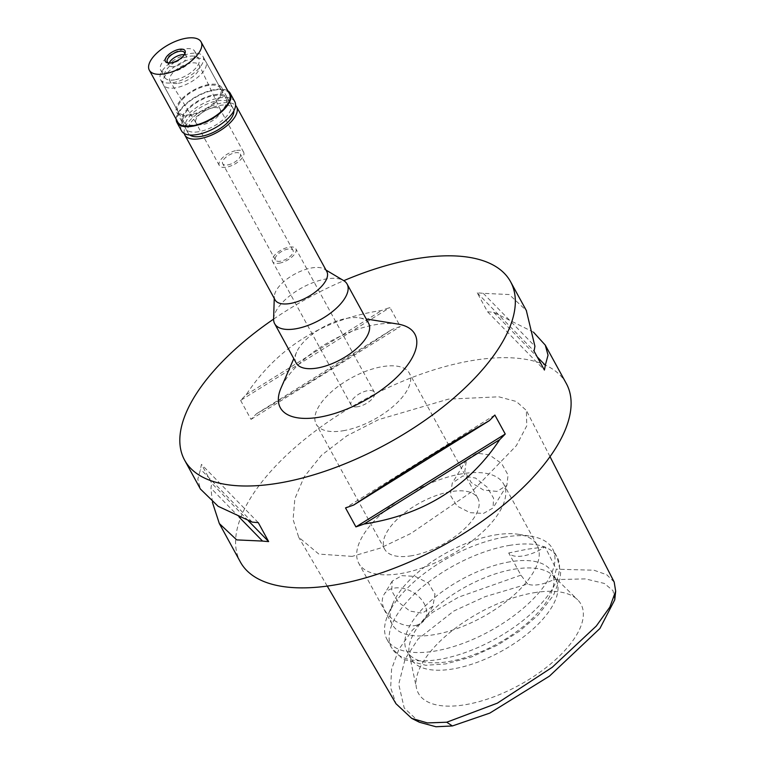 <?xml version="1.0" encoding="UTF-8"?>
<svg xmlns="http://www.w3.org/2000/svg" width="765" height="765" viewBox="0 0 765 765"><rect width="100%" height="100%" fill="white"/><g stroke="black" fill="none" stroke-linecap="round" stroke-linejoin="round"><path stroke-width="0.57" stroke-dasharray="3.83 2.87" d="M614.764 599.779L613.014 590.666L604.369 583.446L585.416 578.895L553.669 579.64A29.491 13.158 151.3 0 1 527.601 584.02L485.096 596.671L453.836 611.015L418.034 639.071L405.115 659.009L398.718 684.235L404.226 708.027L419.478 722.275M533.951 592.751A92.689 41.358 151.3 0 1 577.594 599.76A92.689 41.358 151.3 0 1 557.408 657.986A92.689 41.358 151.3 0 1 465.407 704.689A92.689 41.358 151.3 0 1 416.447 687.984A92.689 41.358 151.3 0 1 450.556 631.957A92.689 41.358 151.3 0 1 533.951 592.751M527.601 584.02L520.927 575.146L508.715 552.98A29.491 13.158 -28.7 0 0 545.034 546.87L556.279 569.198L553.669 579.64M614.199 582.089L606.788 574.773L594.013 570.221L556.279 569.198M520.927 575.146L458.541 597.169L432.445 612.478L412.517 630.006L398.871 649.332L391.584 669.079L390.676 687.706L395.983 703.723M496.925 491.398L483.623 490.097L471.288 482.581L464.804 471.364L466.478 459.861L476.834 453.167L489.37 454.84L501.668 463.571L508.056 474.979L506.879 485.373L496.925 491.398M545.034 546.87L527.315 549.203L508.715 552.98M352.149 556.385L318.842 554.09L298.694 537.231L293.091 519.483L294.85 498.751L304.241 476.748L321.549 455.204L346.899 435.821L378.56 419.631L448.433 399.139L498.77 396.805L516.308 401.482L526.358 410.432L526.789 425.78L516.365 445.651L471.928 491.579L411.054 533.387L380.195 548.151L352.149 556.385M566.32 383.542A185.799 82.907 -28.7 0 0 472.043 360.583A185.799 82.907 -28.7 0 0 296.007 446.626A185.799 82.907 -28.7 0 0 240.373 561.998M273.612 319.11A185.799 82.907 151.3 0 1 343.791 280.678M212.393 502.261L210.949 488.194A185.799 82.907 151.3 0 1 211.838 483.356L201.444 464.374A185.799 82.907 -28.7 0 0 200.554 469.213L197.8 479.206L200.43 489.045M240.612 400.401L251.006 419.383A185.799 82.907 151.3 0 1 256.514 413.769C299.957 388.668 345.168 360.545 392.168 329.399A185.799 82.907 151.3 0 1 400.334 326.502L389.94 307.52A185.799 82.907 -28.7 0 0 381.773 310.418C322.61 319.378 277.399 347.501 246.129 394.788A185.799 82.907 -28.7 0 0 240.612 400.401L389.94 307.52M533.473 332.163L493.702 312.33A185.799 82.907 151.3 0 0 487.611 311.833L477.217 292.852A185.799 82.907 -28.7 0 1 483.308 293.339L509.222 294.544L526.32 310.485M397.685 324.025A76.682 34.215 -28.7 0 0 375.931 324.609A76.682 34.215 -28.7 0 0 281.08 387.865M368.587 323.299A41.291 18.427 -28.7 0 0 359.349 317.886A41.291 18.427 -28.7 0 0 347.635 318.192A41.291 18.427 -28.7 0 0 296.562 352.254A41.291 18.427 -28.7 0 0 296.151 362.954M273.612 318.957A41.291 18.427 151.3 0 1 326.148 278.957A41.291 18.427 151.3 0 1 343.667 280.602M326.808 271.546A29.491 13.158 -28.7 0 0 324.35 269.079A29.491 13.158 -28.7 0 0 311.843 267.903A29.491 13.158 -28.7 0 0 274.31 296.476A29.491 13.158 -28.7 0 0 275.065 299.88M184.241 133.493A29.491 13.158 151.3 0 1 194.97 115.63A29.491 13.158 151.3 0 1 221.601 103.074A29.491 13.158 151.3 0 1 235.572 105.388M233.851 110.877A25.656 11.446 -28.7 0 0 233.201 108.563A25.656 11.446 -28.7 0 0 220.177 105.388A25.656 11.446 -28.7 0 0 195.869 117.265A25.656 11.446 -28.7 0 0 188.19 133.206A25.656 11.446 -28.7 0 0 189.797 135.003M195.371 125.728A25.656 11.446 151.3 0 1 182.357 122.553A25.656 11.446 151.3 0 1 190.036 106.622A25.656 11.446 151.3 0 1 214.353 94.736A25.656 11.446 151.3 0 1 227.368 97.91A25.656 11.446 151.3 0 1 219.689 113.842A25.656 11.446 151.3 0 1 195.371 125.728M195.917 124.829A24.184 10.787 -28.7 0 0 218.838 113.631A24.184 10.787 -28.7 0 0 226.077 98.618A24.184 10.787 -28.7 0 0 213.808 95.625A24.184 10.787 -28.7 0 0 190.887 106.832A24.184 10.787 -28.7 0 0 183.648 121.845A24.184 10.787 -28.7 0 0 195.917 124.829M175.644 87.793A24.184 10.787 151.3 0 1 163.366 84.8A24.184 10.787 151.3 0 1 170.614 69.787A24.184 10.787 151.3 0 1 193.526 58.589A24.184 10.787 151.3 0 1 205.795 61.573A24.184 10.787 151.3 0 1 198.556 76.596A24.184 10.787 151.3 0 1 175.644 87.793M178.398 83.289A16.725 7.468 -28.7 0 0 194.09 75.678A16.725 7.468 -28.7 0 0 199.34 65.331A16.725 7.468 -28.7 0 0 190.772 63.093A16.725 7.468 -28.7 0 0 174.764 70.963A16.725 7.468 -28.7 0 0 170.012 81.386A16.725 7.468 -28.7 0 0 178.398 83.289M213.215 107.76A13.866 6.187 -28.7 0 0 200.086 114.176A13.866 6.187 -28.7 0 0 195.936 122.783A13.866 6.187 -28.7 0 0 196.012 122.926A13.866 6.187 -28.7 0 0 202.964 124.494A13.866 6.187 -28.7 0 0 215.969 118.183A13.866 6.187 -28.7 0 0 220.32 109.615A13.866 6.187 -28.7 0 0 220.253 109.472A13.866 6.187 -28.7 0 0 213.215 107.76M236.605 150.476A13.866 6.187 151.3 0 1 243.633 152.187A13.866 6.187 151.3 0 1 239.483 160.793A13.866 6.187 151.3 0 1 226.354 167.219A13.866 6.187 151.3 0 1 219.316 165.508A13.866 6.187 151.3 0 1 223.476 156.902A13.866 6.187 151.3 0 1 236.605 150.476M227.769 164.905A10.031 4.475 -28.7 0 0 237.274 160.258A10.031 4.475 -28.7 0 0 240.277 154.033A10.031 4.475 -28.7 0 0 235.19 152.79A10.031 4.475 -28.7 0 0 225.685 157.437A10.031 4.475 -28.7 0 0 222.682 163.662A10.031 4.475 -28.7 0 0 227.769 164.905M280.497 261.209A10.031 4.475 151.3 0 1 275.41 259.966A10.031 4.475 151.3 0 1 278.412 253.741A10.031 4.475 151.3 0 1 287.917 249.103A10.031 4.475 151.3 0 1 293.005 250.337A10.031 4.475 151.3 0 1 290.002 256.562A10.031 4.475 151.3 0 1 280.497 261.209M279.301 263.17A13.273 5.919 -28.7 0 0 291.876 257.021A13.273 5.919 -28.7 0 0 295.845 248.778A13.273 5.919 -28.7 0 0 289.113 247.143A13.273 5.919 -28.7 0 0 276.538 253.292A13.273 5.919 -28.7 0 0 272.56 261.525A13.273 5.919 -28.7 0 0 279.301 263.17M357.886 406.703A13.273 5.919 151.3 0 1 351.145 405.068A13.273 5.919 151.3 0 1 355.123 396.825A13.273 5.919 151.3 0 1 367.697 390.676A13.273 5.919 151.3 0 1 374.429 392.321A13.273 5.919 151.3 0 1 370.451 400.554A13.273 5.919 151.3 0 1 357.886 406.703M343.16 430.743A53.081 23.686 -28.7 0 0 393.459 406.158A53.081 23.686 -28.7 0 0 409.351 373.196A53.081 23.686 -28.7 0 0 382.414 366.636A53.081 23.686 -28.7 0 0 332.125 391.221A53.081 23.686 -28.7 0 0 316.222 424.183A53.081 23.686 -28.7 0 0 343.16 430.743M411.608 555.753A53.081 23.686 151.3 0 1 384.671 549.194A53.081 23.686 151.3 0 1 400.564 516.232A53.081 23.686 151.3 0 1 450.862 491.646A53.081 23.686 151.3 0 1 477.8 498.206A53.081 23.686 151.3 0 1 461.897 531.178A53.081 23.686 151.3 0 1 411.608 555.753M461.764 473.841A82.582 36.844 -28.7 0 0 383.523 512.081A82.582 36.844 -28.7 0 0 358.804 563.356A82.582 36.844 -28.7 0 0 400.697 573.568A82.582 36.844 -28.7 0 0 478.938 535.328A82.582 36.844 -28.7 0 0 503.666 484.044A82.582 36.844 -28.7 0 0 461.764 473.841M401.845 575.653L415.108 576.38L428.295 583.045L434.969 593.984L432.99 606.043L422.376 613.157L409.916 611.092L398.23 601.988L391.68 590.838L392.244 581.094L401.845 575.653M495.223 534.955A82.582 36.844 151.3 0 1 518.66 534.333A82.582 36.844 151.3 0 1 537.126 545.168A82.582 36.844 151.3 0 1 512.397 596.442A82.582 36.844 151.3 0 1 434.157 634.682A82.582 36.844 151.3 0 1 392.263 624.479A82.582 36.844 151.3 0 1 393.086 603.088A82.582 36.844 151.3 0 1 495.223 534.955M483.442 513.43L493.033 507.989L493.578 498.187L487.056 487.095L475.505 478.058L462.901 475.926L452.287 483.04L450.317 495.156L456.973 506.019L469.997 512.665L483.442 513.43M414.745 625.617A23.887 16.868 -148.5 0 0 424.843 619.344A23.887 16.868 -148.5 0 0 419.583 597.475A23.887 16.868 -148.5 0 0 394.205 588.113A23.887 16.868 -148.5 0 0 384.107 594.395A23.887 16.868 -148.5 0 0 389.356 616.255A23.887 16.868 -148.5 0 0 414.745 625.617M504.661 537.097A94.372 42.113 -28.7 0 0 387.922 614.955A94.372 42.113 -28.7 0 0 386.985 639.406A94.372 42.113 -28.7 0 0 434.874 651.072A94.372 42.113 -28.7 0 0 524.283 607.362A94.372 42.113 -28.7 0 0 552.54 548.763A94.372 42.113 -28.7 0 0 531.436 536.38A94.372 42.113 -28.7 0 0 504.661 537.097M509.93 561.816A82.582 36.844 -28.7 0 0 431.69 600.056A82.582 36.844 -28.7 0 0 406.961 651.331A82.582 36.844 -28.7 0 0 448.864 661.543A82.582 36.844 -28.7 0 0 527.104 623.293A82.582 36.844 -28.7 0 0 551.833 572.019A82.582 36.844 -28.7 0 0 509.93 561.816M513.984 569.227A82.582 36.844 151.3 0 1 552.875 575.471A82.582 36.844 151.3 0 1 555.887 579.43A82.582 36.844 151.3 0 1 531.159 630.704A82.582 36.844 151.3 0 1 452.918 668.945A82.582 36.844 151.3 0 1 411.015 658.741A82.582 36.844 151.3 0 1 409.304 654.065A82.582 36.844 151.3 0 1 439.693 604.159A82.582 36.844 151.3 0 1 513.984 569.227M493.702 312.33L537.25 356.959M487.611 311.833L544.412 370.05M477.217 292.852L534.018 351.059M483.308 293.339L534.907 346.229M494.85 415.041L345.522 507.912M239.196 517.14L210.949 488.194M248.281 520.707L211.838 483.356M258.245 522.591L201.444 464.374M252.163 522.093L200.554 469.213M256.514 413.769L392.168 329.399M251.006 419.383L400.334 326.502M246.129 394.788L381.773 310.418M208.769 84.552A25.656 11.446 -28.7 0 0 184.461 96.438A25.656 11.446 -28.7 0 0 176.782 112.369A25.656 11.446 -28.7 0 0 189.797 115.534A25.656 11.446 -28.7 0 0 214.104 103.658A25.656 11.446 -28.7 0 0 221.793 87.726A25.656 11.446 -28.7 0 0 208.769 84.552M198.671 131.743A25.656 11.446 151.3 0 1 185.656 128.568A25.656 11.446 151.3 0 1 193.335 112.637A25.656 11.446 151.3 0 1 217.643 100.76A25.656 11.446 151.3 0 1 230.667 103.925A25.656 11.446 151.3 0 1 222.978 119.856A25.656 11.446 151.3 0 1 198.671 131.743M234.798 101.659A30.38 13.55 -28.7 0 0 219.392 97.91A30.38 13.55 -28.7 0 0 190.609 111.977A30.38 13.55 -28.7 0 0 181.515 130.834M176.17 119.225A30.38 13.55 151.3 0 1 214.822 89.572A30.38 13.55 151.3 0 1 227.903 90.901M229.462 93.751A29.491 13.158 -28.7 0 0 214.496 90.107A29.491 13.158 -28.7 0 0 186.555 103.763A29.491 13.158 -28.7 0 0 177.729 122.075M168.759 62.998A9.735 4.341 -28.7 0 0 169.476 63.17A9.735 4.341 -28.7 0 0 172.24 63.093A9.735 4.341 -28.7 0 0 184.279 55.061A9.735 4.341 -28.7 0 0 184.518 54.363M184.269 54.764A9.735 4.341 151.3 0 1 186.278 56.017A9.735 4.341 151.3 0 1 183.361 62.061A9.735 4.341 151.3 0 1 174.143 66.565A9.735 4.341 151.3 0 1 169.199 65.36A9.735 4.341 151.3 0 1 169.228 62.998M170.538 72.446A19.469 8.683 -28.7 0 0 188.984 63.428A19.469 8.683 -28.7 0 0 194.807 51.341A19.469 8.683 -28.7 0 0 184.939 48.931A19.469 8.683 -28.7 0 0 166.493 57.949A19.469 8.683 -28.7 0 0 160.669 70.036A19.469 8.683 -28.7 0 0 170.538 72.446M174.602 79.847A19.469 8.683 151.3 0 1 164.724 77.447A19.469 8.683 151.3 0 1 170.547 65.36A19.469 8.683 151.3 0 1 188.993 56.342A19.469 8.683 151.3 0 1 198.871 58.752A19.469 8.683 151.3 0 1 193.038 70.839A19.469 8.683 151.3 0 1 174.602 79.847M172.852 82.697A24.184 10.787 -28.7 0 0 195.764 71.499A24.184 10.787 -28.7 0 0 203.002 56.486A24.184 10.787 -28.7 0 0 190.734 53.493A24.184 10.787 -28.7 0 0 167.822 64.69A24.184 10.787 -28.7 0 0 160.583 79.713A24.184 10.787 -28.7 0 0 172.852 82.697M190.342 114.645A24.184 10.787 151.3 0 1 178.073 111.661A24.184 10.787 151.3 0 1 185.312 96.639A24.184 10.787 151.3 0 1 208.223 85.441A24.184 10.787 151.3 0 1 220.502 88.434A24.184 10.787 151.3 0 1 213.253 103.447A24.184 10.787 151.3 0 1 190.342 114.645M509.222 545.435A94.372 42.113 151.3 0 1 557.102 557.092A94.372 42.113 151.3 0 1 528.845 615.701A94.372 42.113 151.3 0 1 439.435 659.401A94.372 42.113 151.3 0 1 391.546 647.735A94.372 42.113 151.3 0 1 419.803 589.136A94.372 42.113 151.3 0 1 509.222 545.435M327.238 586.086L298.694 537.231M296.562 352.254L293.789 358.642M359.349 317.886L366.225 318.986M274.31 296.476L274.252 298.388M324.35 269.079L325.986 270.064M188.19 133.206L182.357 122.553M233.201 108.563L227.368 97.91M183.648 121.845L163.366 84.8M226.077 98.618L205.795 61.573M196.012 122.926L170.012 81.386M220.32 109.615L199.34 65.331M243.633 152.187L220.253 109.472M219.316 165.508L195.936 122.783M275.41 259.966L222.682 163.662M293.005 250.337L240.277 154.033M351.145 405.068L272.56 261.525M374.429 392.321L295.845 248.778M384.671 549.194L316.222 424.183M477.8 498.206L409.351 373.196M537.126 545.168L503.666 484.044M432.99 606.043L424.843 619.344M392.244 581.094L384.107 594.395M392.263 624.479L358.804 563.356M466.478 459.861L452.287 483.04M506.879 485.373L493.033 507.989M550.016 456.657L526.358 410.432M393.086 603.088L387.922 614.955M518.66 534.333L531.436 536.38M386.985 639.406L391.546 647.735L402.849 659.191L425.723 665.282L445.746 663.915L471.498 656.972L497.862 644.981L519.722 631.01L538.244 614.964L553.439 595.409L559.942 578.885L560.669 572.631L557.102 557.092L552.54 548.763M555.887 579.43L551.833 572.019M411.015 658.741L406.961 651.331M409.304 654.065L416.447 687.984M552.875 575.471L577.594 599.76M176.782 112.369L185.656 128.568M221.793 87.726L230.667 103.925M169.476 63.17L167.879 62.912M184.279 55.061L184.92 53.579M184.375 52.546L186.278 56.017M167.296 61.889L169.199 65.36M160.669 70.036L164.724 77.447M194.807 51.341L198.871 58.752M160.583 79.713L178.073 111.661M203.002 56.486L220.502 88.434"/><path stroke-width="1.15" d="M327.238 586.086L395.983 703.723L411.733 718.392L419.478 722.275L435.964 726.75L452.383 725.956L489.801 713.104L549.413 676.155L599.913 628.495L614.764 599.779L615.662 591.163L614.199 582.089L550.016 456.657M411.733 718.392L427.444 722.925L446.722 722.227L497.327 703.169L552.177 667.338L596.289 626.047L609.868 607.075L615.662 591.163M200.43 489.045L218.111 506.287L252.163 522.093A185.799 82.907 -28.7 0 0 258.245 522.591L268.639 541.572A185.799 82.907 151.3 0 1 262.548 541.075L236.71 539.899L219.335 523.556L240.373 561.998A185.799 82.907 -28.7 0 0 334.649 584.967A185.799 82.907 -28.7 0 0 510.685 498.923A185.799 82.907 -28.7 0 0 566.32 383.542L545.273 345.111L548.046 355.151L545.302 365.211A185.799 82.907 151.3 0 1 544.412 370.05L534.018 351.059A185.799 82.907 -28.7 0 0 534.907 346.229L526.32 310.485M343.791 280.678A185.799 82.907 151.3 0 1 416.275 258.723A185.799 82.907 151.3 0 1 510.551 281.683A185.799 82.907 151.3 0 1 454.917 397.054A185.799 82.907 151.3 0 1 278.881 483.098A185.799 82.907 151.3 0 1 184.604 460.138A185.799 82.907 151.3 0 1 273.612 319.11M219.335 523.556L212.393 502.261M533.473 332.163L545.273 345.111M364.083 524.006A185.799 82.907 151.3 0 1 355.916 526.894L345.522 507.912A185.799 82.907 -28.7 0 0 353.688 505.024C400.688 473.851 445.909 445.727 489.342 420.645A185.799 82.907 -28.7 0 0 494.85 415.041L505.244 434.023A185.799 82.907 151.3 0 1 499.727 439.636C468.39 486.827 423.179 514.95 364.083 524.006L499.727 439.636M293.789 358.642L281.08 387.865A76.682 34.215 -28.7 0 0 319.225 417.212A76.682 34.215 -28.7 0 0 404.111 369.399A76.682 34.215 -28.7 0 0 397.685 324.025L366.225 318.986M274.673 323.719L296.151 362.954A41.291 18.427 -28.7 0 0 317.102 368.061A41.291 18.427 -28.7 0 0 356.222 348.936A41.291 18.427 -28.7 0 0 368.587 323.299L347.1 284.064A41.291 18.427 151.3 0 1 334.735 309.701A41.291 18.427 151.3 0 1 295.625 328.816A41.291 18.427 151.3 0 1 274.673 323.719A41.291 18.427 151.3 0 1 273.612 318.957L274.252 298.388M325.986 270.064L343.667 280.602A41.291 18.427 151.3 0 1 347.1 284.064M184.824 135.042L275.065 299.88A29.491 13.158 -28.7 0 0 290.031 303.523A29.491 13.158 -28.7 0 0 317.972 289.868A29.491 13.158 -28.7 0 0 326.808 271.546L236.557 106.718A29.491 13.158 151.3 0 1 227.731 125.03A29.491 13.158 151.3 0 1 199.789 138.685A29.491 13.158 151.3 0 1 184.824 135.042A29.491 13.158 151.3 0 1 184.241 133.493M235.572 105.388A29.491 13.158 151.3 0 1 236.557 106.718M189.797 135.003A25.656 11.446 -28.7 0 0 201.205 136.371A25.656 11.446 -28.7 0 0 233.851 110.877M537.25 356.959L545.302 365.211M505.244 434.023L355.916 526.894M489.342 420.645L353.688 505.024M262.548 541.075L239.196 517.14M268.639 541.572L248.281 520.707M176.954 122.505L181.515 130.834A30.38 13.55 -28.7 0 0 196.93 134.592A30.38 13.55 -28.7 0 0 225.704 120.526A30.38 13.55 -28.7 0 0 234.798 101.659L230.236 93.33A30.38 13.55 151.3 0 1 221.142 112.187A30.38 13.55 151.3 0 1 192.359 126.254A30.38 13.55 151.3 0 1 176.954 122.505A30.38 13.55 151.3 0 1 176.17 119.225M227.903 90.901A30.38 13.55 151.3 0 1 230.236 93.33M149.338 70.217L177.729 122.075A29.491 13.158 -28.7 0 0 192.694 125.728A29.491 13.158 -28.7 0 0 220.636 112.063A29.491 13.158 -28.7 0 0 229.462 93.751L201.071 41.893A29.491 13.158 151.3 0 1 192.244 60.206A29.491 13.158 151.3 0 1 164.303 73.87A29.491 13.158 151.3 0 1 149.338 70.217A29.491 13.158 151.3 0 1 158.164 51.905A29.491 13.158 151.3 0 1 186.105 38.25A29.491 13.158 151.3 0 1 201.071 41.893M171.064 62.826A11.207 5.001 -28.7 0 0 184.92 53.579A11.207 5.001 -28.7 0 0 179.345 49.295A11.207 5.001 -28.7 0 0 166.942 56.275A11.207 5.001 -28.7 0 0 167.879 62.912A11.207 5.001 -28.7 0 0 171.064 62.826M184.518 54.363A9.735 4.341 -28.7 0 0 184.375 52.546A9.735 4.341 -28.7 0 0 179.431 51.341A9.735 4.341 -28.7 0 0 170.213 55.845A9.735 4.341 -28.7 0 0 167.296 61.889A9.735 4.341 -28.7 0 0 168.759 62.998M169.228 62.998A9.735 4.341 151.3 0 1 181.334 54.812A9.735 4.341 151.3 0 1 184.269 54.764M446.722 722.227L452.383 725.956M200.573 489.304L184.604 460.138M526.521 310.858L510.551 281.683"/></g></svg>
